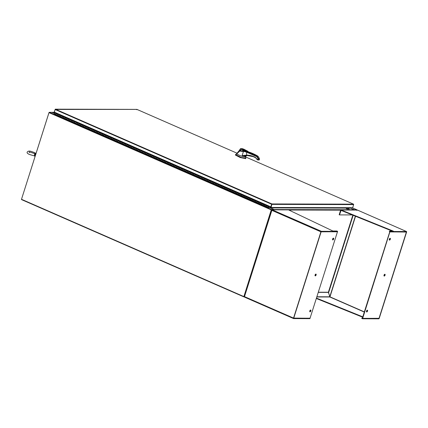 <?xml version="1.0" encoding="UTF-8"?>
<svg xmlns="http://www.w3.org/2000/svg" width="428" height="428" viewBox="0 0 428 428"><rect width="100%" height="100%" fill="white"/><g stroke="black" fill="none" stroke-linecap="round" stroke-linejoin="round"><path stroke-width="0.64" d="M262.129 203.776L263.702 204.365L263.049 204.814L263.108 205.263L264.638 205.932L265.044 205.049L266.569 205.718M266.591 205.724L266.205 206.012L266.393 206.697M260.406 203.022L260.021 203.305L260.176 204.049L261.722 204.723L261.567 203.985L261.952 203.696L263.477 204.365L263.113 204.659L263.3 205.344M257.314 201.668L256.928 201.952L257.084 202.695L258.63 203.37L258.475 202.631L258.86 202.342L260.379 203.011M251.124 198.961L250.706 199.833L252.445 200.662L252.285 199.924L252.67 199.635L254.195 200.304L253.831 200.598L253.991 201.342L255.537 202.016L255.377 201.278L255.762 200.989L257.287 201.658M248.031 197.608L247.646 197.897L247.807 198.635L249.353 199.309L249.192 198.571L249.578 198.282L251.102 198.95M244.939 196.254L244.554 196.543L244.709 197.281L246.255 197.955L246.1 197.217L246.485 196.928L248.01 197.597M241.847 194.901L241.462 195.189L241.617 195.928L243.163 196.602L243.008 195.864L243.393 195.575L244.912 196.243M238.749 193.547L238.364 193.836L238.524 194.574L240.071 195.248L239.91 194.51L240.295 194.221L241.82 194.89M234.287 191.594L235.86 192.183L235.207 192.637L235.266 193.082L236.802 193.75L237.203 192.868L238.728 193.536M232.565 190.84L232.179 191.129L232.34 191.867L233.886 192.541L233.725 191.803L234.111 191.514L235.635 192.183M235.657 192.193L235.272 192.482L235.459 193.167M229.472 189.486L229.087 189.775L229.242 190.514L230.788 191.188L230.633 190.449L231.018 190.16L232.543 190.829M225.01 187.534L226.583 188.122L225.931 188.577L225.989 189.021L227.519 189.69L227.926 188.807L229.445 189.476M223.282 186.779L222.897 187.068L223.058 187.806L224.604 188.481L224.449 187.742L224.828 187.453L226.353 188.122M226.38 188.133L225.995 188.422L226.182 189.106M218.82 184.826L220.393 185.415L219.741 185.87L219.799 186.314L221.335 186.983L221.736 186.1L223.261 186.769M217.098 184.072L216.712 184.361L216.873 185.099L218.419 185.773L218.259 185.035L218.644 184.746L220.169 185.415M220.19 185.426L219.805 185.715L219.992 186.399M214.005 182.719L213.588 183.591L215.321 184.425L215.166 183.682L215.552 183.393L217.076 184.061M209.543 180.766L211.116 181.354L210.464 181.809L210.523 182.253L212.053 182.922L212.459 182.039L213.979 182.708M207.815 180.011L207.398 180.884L209.137 181.718L208.982 180.974L209.362 180.691L210.886 181.354M210.913 181.365L210.528 181.654L210.715 182.339M204.723 178.658L204.306 179.53L206.045 180.365L205.884 179.621L206.269 179.337L207.794 180.001M200.261 176.705L201.834 177.294L201.181 177.748L201.24 178.192L202.776 178.861L203.177 177.984L204.702 178.647M198.539 175.951L198.121 176.823L199.855 177.657L199.699 176.914L200.085 176.63L201.609 177.294M201.631 177.304L201.246 177.593L201.433 178.278M194.077 173.998L195.65 174.587L194.997 175.041L195.056 175.485L196.586 176.159L196.992 175.277L198.512 175.94M192.349 173.244L191.931 174.116L193.67 174.95L193.515 174.212L193.895 173.923L195.419 174.587M195.446 174.597L195.061 174.886L195.248 175.571M189.256 171.89L188.839 172.762L190.578 173.597L190.417 172.859L190.802 172.57L192.327 173.233M181.702 168.584L183.275 169.172L182.622 169.627L182.681 170.071L184.211 170.745L184.618 169.863L186.143 170.526L185.747 171.409L187.485 172.243L187.325 171.505L187.71 171.216L189.235 171.879M179.979 167.829L179.562 168.702L181.295 169.536L181.14 168.798L181.526 168.509L183.045 169.172M183.072 169.183L182.686 169.472L182.874 170.157M173.789 165.122L173.404 165.411L173.565 166.15L175.111 166.829L174.95 166.091L175.336 165.802L176.86 166.465L176.464 167.348L178.203 168.183L178.048 167.444L178.428 167.155L179.953 167.819M170.697 163.769L170.28 164.641L172.019 165.476L171.858 164.737L172.243 164.448L173.768 165.112M166.235 161.816L167.808 162.41L167.155 162.859L167.214 163.309L168.744 163.978L169.151 163.095L170.676 163.758M164.513 161.062L164.095 161.934L165.829 162.768L165.673 162.03L166.059 161.741L167.578 162.405M167.605 162.415L167.22 162.704L167.407 163.389M161.415 159.708L161.03 159.997L161.19 160.741L162.736 161.415L162.581 160.677L162.961 160.388L164.486 161.056M156.953 157.755L158.526 158.349L157.873 158.799L157.932 159.248L159.467 159.917L159.869 159.034L161.393 159.703M155.23 157.001L154.845 157.29L155.006 158.034L156.552 158.708L156.391 157.969L156.776 157.681L158.301 158.349M158.323 158.355L157.937 158.644L158.125 159.328M150.768 155.054L152.341 155.642L151.689 156.092L151.747 156.541L153.278 157.21L153.684 156.327L155.209 156.996M147.676 153.7L149.249 154.289L148.596 154.743L148.655 155.187L150.185 155.856L150.592 154.973L152.111 155.642M152.138 155.653L151.753 155.936L151.94 156.621M145.948 152.946L145.563 153.229L145.723 153.973L147.269 154.647L147.114 153.909L147.494 153.62L149.019 154.289M149.046 154.299L148.66 154.583L148.848 155.268M141.486 150.993L143.059 151.582L142.406 152.036L142.471 152.48L144.001 153.149L144.402 152.266L145.927 152.935M139.763 150.239L139.378 150.528L139.539 151.266L141.085 151.94L140.924 151.202L141.31 150.913L142.834 151.582L142.471 151.876L142.658 152.561M136.671 148.885L136.286 149.174L136.441 149.912L137.987 150.586L137.832 149.848L138.217 149.559L139.742 150.228M132.209 146.932L133.782 147.521L133.129 147.976L133.188 148.42L134.718 149.088L135.125 148.206L136.644 148.874M130.481 146.178L130.096 146.467L130.256 147.205L131.803 147.879L131.647 147.141L132.033 146.852L133.552 147.521M133.579 147.532L133.194 147.821L133.381 148.5M127.389 144.825L127.004 145.113L127.164 145.852L128.71 146.526L128.55 145.787L128.935 145.499L130.46 146.167M124.297 143.471L123.911 143.76L124.072 144.498L125.618 145.172L125.458 144.434L125.843 144.145L127.367 144.814M121.204 142.117L120.819 142.406L120.974 143.145L122.526 143.819L122.365 143.08L122.75 142.791L124.275 143.46M116.742 140.165L118.315 140.753L117.663 141.208L117.721 141.652L119.252 142.321L119.658 141.438L121.178 142.107M115.014 139.41L114.629 139.699L114.79 140.438L116.336 141.112L116.181 140.373L116.566 140.084L118.085 140.753M118.112 140.764L117.727 141.053L117.914 141.738M111.922 138.057L111.537 138.346L111.697 139.084L113.243 139.758L113.083 139.02L113.468 138.731L114.993 139.4M104.368 134.75L105.941 135.339L105.288 135.794L105.347 136.238L106.877 136.907L107.284 136.024L108.808 136.692L108.445 136.992L108.605 137.73L110.151 138.405L109.991 137.666L110.376 137.377L111.901 138.046M102.645 133.996L102.228 134.868L103.961 135.703L103.806 134.959L104.191 134.67L105.711 135.339M105.737 135.35L105.352 135.639L105.539 136.323M99.547 132.643L99.13 133.515L100.869 134.349L100.714 133.606L101.099 133.317L102.618 133.985M96.455 131.289L96.038 132.161L97.777 132.996L97.616 132.252L98.001 131.968L99.526 132.632M93.363 129.935L92.946 130.808L94.684 131.642L94.524 130.898L94.909 130.615L96.434 131.278M88.901 127.983L90.474 128.571L89.821 129.026L89.88 129.47L91.41 130.139L91.817 129.261L93.341 129.925M87.178 127.228L86.761 128.1L88.494 128.935L88.339 128.191L88.724 127.908L90.249 128.571M90.271 128.582L89.885 128.871L90.073 129.556M82.711 125.276L84.289 125.864L83.631 126.319L83.695 126.763L85.226 127.437L85.632 126.554L87.152 127.218M79.619 123.922L81.197 124.511L80.539 124.965L80.603 125.409L82.133 126.083L82.534 125.201L84.059 125.864M84.081 125.875L83.701 126.164L83.883 126.849M77.896 123.168L77.479 124.04L79.217 124.874L79.057 124.136L79.442 123.847L80.967 124.511M80.988 124.521L80.603 124.81L80.79 125.495M73.434 121.215L75.007 121.803L74.354 122.258L74.413 122.702L75.943 123.376L76.35 122.494L77.875 123.157M71.711 120.461L71.294 121.333L73.028 122.167L72.872 121.429L73.258 121.14L74.782 121.803M74.804 121.814L74.418 122.103L74.606 122.788M68.614 119.107L68.196 119.979L69.935 120.814L69.78 120.075L70.165 119.787L71.685 120.45M64.152 117.154L65.73 117.748L65.072 118.198L65.136 118.642L66.666 119.316L67.068 118.433L68.592 119.096M62.429 116.4L62.044 116.689L62.204 117.427L63.751 118.107L63.59 117.368L63.975 117.079L65.5 117.743L65.136 118.042L65.323 118.727M59.337 115.046L58.92 115.918L60.658 116.753L60.498 116.015L60.883 115.726L62.408 116.389M56.245 113.693L55.827 114.565L57.561 115.4L57.406 114.661L57.791 114.372L59.315 115.036M56.218 113.682L54.698 113.019L54.281 113.891L54.704 114.239L268.147 207.623L269.661 207.403L268.217 206.772M267.992 207.2L269.661 207.403M68.196 119.979L65.297 118.781M77.479 124.04L74.574 122.841M83.663 126.747L80.764 125.548M86.761 128.1L83.856 126.902M92.946 130.808L90.041 129.609M108.412 137.575L105.507 136.377M120.787 142.989L117.882 141.791M136.254 149.757L133.349 148.559M145.531 153.812L142.631 152.619M151.721 156.52L148.816 155.327M154.813 157.873L151.908 156.68M160.998 160.58L158.098 159.387M170.28 164.641L167.375 163.442M185.747 171.409L182.842 170.21M198.121 176.823L195.216 175.624M204.306 179.53L201.406 178.332M213.588 183.591L210.683 182.392M222.865 187.651L219.965 186.453M229.055 190.358L226.15 189.16M238.332 194.419L235.432 193.221M266.173 206.596L263.268 205.403M266.366 206.756L268.147 207.623M268.249 207.398L54.688 114.228M269.506 206.259L269.239 206.622L268.014 206.622L267.751 207.291L268.089 206.392L269.399 206.21M267.751 207.291L266.2 206.617L266.141 206.168L266.794 205.718L265.248 205.039L264.595 205.494L264.654 205.938M261.545 204.579L260.015 203.91L259.957 203.461L260.609 203.011L259.063 202.332L258.41 202.786L258.469 203.23L256.923 202.556L256.859 202.112L257.517 201.658L255.971 200.978L255.313 201.433L255.377 201.877M262.155 203.685L261.503 204.14L261.562 204.584M255.361 201.872L253.831 201.203L253.767 200.759L254.425 200.304L252.873 199.625L252.22 200.079L252.285 200.523L250.733 199.849L250.674 199.405L251.327 198.95L249.781 198.271L249.128 198.726L249.187 199.17M249.171 199.164L247.641 198.496L247.582 198.052L248.235 197.597L246.689 196.917L246.036 197.372L246.095 197.816M246.079 197.811L244.549 197.142L244.49 196.698L245.142 196.243L243.596 195.564L242.944 196.019L243.002 196.463L241.456 195.789L241.392 195.345L242.05 194.89L240.504 194.21L239.846 194.665L239.91 195.109M239.894 195.104L238.364 194.435L238.3 193.991L238.958 193.536L237.412 192.857L236.754 193.312L236.818 193.756M233.704 192.397L232.174 191.728L232.115 191.284L232.768 190.829L230.965 190.15L230.628 191.049M234.314 191.503L233.661 191.958L233.72 192.402M230.612 191.043L229.082 190.374L229.023 189.93L229.676 189.476L227.873 188.796L227.536 189.695M225.037 187.448L224.379 187.897L224.443 188.347L222.897 187.667L222.833 187.223L223.491 186.769L221.688 186.089L221.351 186.993M218.243 185.629L216.707 184.96L216.648 184.516L217.301 184.061L215.498 183.387L215.161 184.286L213.615 183.607L213.556 183.163L214.209 182.708L212.406 182.034L212.069 182.933M218.847 184.741L218.194 185.19L218.253 185.64M209.57 180.68L208.912 181.13L208.976 181.579L207.43 180.9L207.366 180.456L208.024 180.001L206.478 179.327L205.82 179.776L205.884 180.225M205.868 180.215L204.333 179.546L204.274 179.102L204.926 178.647L203.38 177.973L202.728 178.428L202.786 178.872M200.288 176.62L199.635 177.074L199.694 177.518L198.148 176.839L198.089 176.395L198.742 175.94L196.939 175.266L196.602 176.165M193.493 174.806L191.963 174.132L191.899 173.688L192.557 173.233L190.754 172.559L190.417 173.458L188.866 172.778L188.807 172.334L189.46 171.879L187.913 171.205L187.261 171.66L187.32 172.104M194.103 173.912L193.445 174.367L193.51 174.811M187.309 172.099L185.773 171.425L185.715 170.981L186.367 170.526L184.564 169.852L184.227 170.751M181.119 169.392L179.589 168.718L179.53 168.274L180.183 167.819L178.38 167.145L178.043 168.044M181.729 168.498L181.076 168.953L181.135 169.397M178.027 168.038L176.496 167.364L176.432 166.92L177.09 166.471L175.544 165.791L174.886 166.246L174.95 166.69L173.399 166.011L173.34 165.566L173.993 165.117L172.447 164.438L171.794 164.892L171.853 165.336L170.307 164.662L170.248 164.213L170.9 163.764L169.354 163.084L168.702 163.539L168.76 163.983M165.652 162.624L164.122 161.955L164.063 161.506L164.716 161.056L163.17 160.377L162.512 160.832L162.576 161.276M166.262 161.731L165.609 162.185L165.668 162.629M162.56 161.27L161.03 160.602L160.965 160.152L161.624 159.703L160.077 159.023L159.419 159.478L159.484 159.922M156.98 157.67L156.327 158.125L156.386 158.569L154.84 157.895L154.781 157.445L155.434 156.996L153.887 156.316L153.235 156.771L153.294 157.215M150.795 154.963L150.142 155.418L150.201 155.862M147.703 153.609L147.045 154.064L147.109 154.508L145.563 153.834L145.499 153.39L146.157 152.935L144.611 152.256L143.952 152.71L144.017 153.154M141.513 150.902L140.86 151.357L140.919 151.801L139.373 151.127L139.314 150.683L139.967 150.228L138.421 149.549L137.768 150.003L137.827 150.447L136.281 149.773L136.222 149.329L136.874 148.874L135.328 148.195L134.676 148.65L134.734 149.094M132.236 146.841L131.578 147.296L131.642 147.74L130.096 147.066L130.032 146.622L130.69 146.167L129.144 145.488L128.486 145.943L128.55 146.387M128.534 146.381L127.004 145.713L126.939 145.269L127.592 144.814L126.046 144.134L125.393 144.589L125.452 145.033M125.441 145.028L123.906 144.359L123.847 143.915L124.5 143.46L122.954 142.781L122.301 143.236L122.36 143.68L120.814 143.006L120.755 142.561L121.408 142.107L119.605 141.427L119.268 142.326M116.159 140.967L114.629 140.298L114.565 139.854L115.223 139.4L113.42 138.72L113.083 139.624M116.769 140.079L116.111 140.528L116.175 140.972M113.067 139.614L111.537 138.945L111.473 138.501L112.131 138.046L110.328 137.367L109.985 138.271M109.975 138.26L108.439 137.591L108.38 137.147L109.033 136.692L107.487 136.018L106.834 136.468L106.893 136.917M103.785 135.553L102.255 134.884L102.196 134.44L102.848 133.985L101.045 133.311L100.708 134.21M104.395 134.665L103.742 135.114L103.801 135.564M100.692 134.199L99.162 133.531L99.098 133.087L99.756 132.632L97.953 131.958L97.616 132.857M97.6 132.846L96.07 132.177L96.006 131.733L96.664 131.278L94.861 130.604L94.518 131.503L92.972 130.824L92.913 130.38L93.566 129.925L91.769 129.251L91.426 130.149M88.928 127.897L88.275 128.352L88.334 128.796L86.788 128.116L86.729 127.672L87.382 127.218L85.835 126.544L85.183 126.998L85.242 127.442M82.743 125.19L82.085 125.645L82.149 126.089M79.645 123.836L78.993 124.291L79.052 124.735L77.505 124.056L77.447 123.612L78.099 123.157L76.302 122.483L75.959 123.382M72.851 122.023L71.321 121.349L71.262 120.905L71.915 120.45L70.112 119.776L69.775 120.675L68.229 119.995L68.164 119.551L68.822 119.096L67.276 118.422L66.618 118.877L66.682 119.321M73.461 121.129L72.808 121.584L72.867 122.028M64.179 117.069L63.526 117.523L63.585 117.968L62.039 117.288L61.98 116.844L62.632 116.395L61.086 115.715L60.434 116.17L60.492 116.614L58.946 115.94L58.887 115.49L59.54 115.041L57.994 114.362L57.341 114.816L57.4 115.26M57.384 115.255L55.854 114.586L55.795 114.137L56.448 113.688L54.902 113.008L55.913 112.965L269.351 206.35M235.55 154.61L241.301 157.472L245.827 158.403L245.463 156.969M245.827 158.403L245.736 158.686L241.21 157.755L235.459 154.899M244.827 157.081L245.105 156.183L242.12 155.557L243.43 151.533L239.717 151.079L236.77 153.925C236.582 154.01 241.226 156.364 244.827 157.081L245.479 157.023L245.688 156.188L245.41 157.087L244.837 157.06M235.486 155.064L236.754 153.903M247.956 151.854L240.071 150.763L246.603 151.865M240.071 150.763L239.182 150.849M243.848 149.597C242.162 149.27 241.424 148.944 241.627 148.623C243.313 148.949 244.051 149.276 243.848 149.597M243.35 149.11L243.837 149.42L242.125 149.11L241.66 148.73L243.35 149.11M242.355 150.603C245.233 150.8 247.095 151.202 247.94 151.806L239.263 150.474L247.796 151.876C246.956 151.362 245.116 150.993 242.275 150.774M248.031 151.753L239.37 150.709L240.584 148.612L239.225 150.458M240.097 150.597L241.387 149.329L240.611 148.778L242.248 148.784M248.037 151.774L241.387 149.329L241.638 149.051L240.953 148.639M242.366 148.639L247.823 151.325L241.638 149.051M235.534 155.118L240.263 157.558L245.667 158.665M245.105 156.183L246.175 155.348M239.841 150.843L238.942 150.907L236.641 153.732M245.709 156.241L246.603 155.487M245.833 155.476L246.121 155.599L245.688 156.188M244.752 156.241L245.148 155.476L245.966 155.455M246.699 155.123L246.849 155.428L246.501 155.428L246.849 155.428L246.699 155.123C249.824 155.177 252.804 155.974 255.634 157.52L257.308 159.746L257.929 160.013L258.459 159.569L258.33 158.376L256.998 156.306L246.769 151.87L243.489 151.303L246.555 152.17L246.699 155.123L242.12 155.557L246.849 155.428L253.183 156.643L255.677 157.793L257.875 159.992M246.121 155.599L247.347 155.439L245.72 156.215M246.137 155.337L246.501 155.428L246.052 155.45M246.849 155.428C249.92 155.476 252.852 156.263 255.639 157.788L257.281 159.74L258.063 160.045L257.924 158.44L256.72 156.578L246.555 152.17L246.769 151.87M246.63 155.455L247.288 155.439M258.849 160.002L259.454 159.735L259.368 158.392L258.084 156.322L248.154 151.876C250.129 152.186 256.356 154.963 258.041 156.306L259.32 158.376L259.405 159.746L258.903 160.019M245.875 151.683L245.87 151.656C247.919 152.052 248.401 152.052 247.32 151.656M247.94 151.945L245.87 151.656M258.501 159.981L258.999 159.981M136.96 109.408L237.08 153.213L136.928 109.402L136.553 109.605L136.928 109.402L137.008 109.723L136.928 109.402L55.1 109.445M353.667 204.595L272.096 204.386L271.924 203.947L353.501 204.156L353.667 204.595L352.688 207.687L271.117 207.478L271.924 203.947L270.828 206.836L54.26 112.083L55.351 109.194L54.003 112.484L55.41 112.585M54.372 112.136L54.233 112.585M55.073 109.509L271.641 204.263L270.828 206.836M271.866 204.284L271.117 207.478M270.25 206.585L269.897 207.708L269.603 207.585M270.384 206.644L270.004 207.81M350.602 207.682L350.484 208.061L354.389 209.768L356.899 209.779L352.11 207.687M54.26 113.42L51.74 112.318L49.263 112.313L48.985 112.628L21.496 199.293L49.054 112.484M243.767 296.823L21.534 199.603L243.794 296.845L271.245 209.87L271.523 209.554L274 209.56L269.897 207.708M271.438 209.827L272.064 209.827L271.411 209.827L244.351 296.684M243.912 296.583L271.395 209.87M243.794 296.845L244.377 296.855M21.534 199.603L21.496 199.293L243.751 296.534M270.1 207.853A0.342 0.289 -89.9 0 1 270.116 207.751L270.459 206.676M346.487 208.051L270.352 207.853L270.689 206.778M274.273 209.816A0.342 0.289 -89.9 0 0 274.086 209.543L270.373 207.917L346.391 208.115M348.697 208.12L350.511 208.126L354.218 209.752A0.342 0.289 90.1 0 1 354.405 210.025M271.411 209.827L244.121 296.684M350.511 208.126L348.643 208.056M54.281 113.372L51.906 112.334A0.342 0.289 -89.9 0 0 51.745 112.318M347.547 208.265A0.396 0.337 90.1 0 1 348.178 208.495A0.396 0.337 90.1 0 1 347.852 208.821M347.927 208.04A0.396 0.337 -89.9 0 0 347.884 208.794M346.6 208.816A0.396 0.337 -89.9 0 0 346.6 208.029A0.396 0.337 -89.9 0 0 346.482 208.789M346.632 208.789A0.396 0.337 90.1 0 1 346.675 208.04M348.793 209.618A1.455 1.236 -89.9 0 0 348.066 207.746L348.221 207.746A1.455 1.236 90.1 0 1 348.948 209.618M347.541 209.613A1.455 1.236 -89.9 0 0 346.814 207.741L346.969 207.741A1.455 1.236 90.1 0 1 347.697 209.613M337.606 231.35L321.364 231.307A0.556 0.273 -66.4 0 0 320.904 231.826L293.544 318.09A0.556 0.273 -66.4 0 0 293.613 318.598A0.556 0.273 -66.4 0 0 293.667 318.609L309.915 318.651L310.033 318.272L293.752 318.09L321.118 231.826L337.489 231.73L337.606 231.35L336.836 231.013L332.856 231.002L288.558 209.891A0.556 0.471 -89.9 0 0 288.231 209.891M272.08 210.314L271.759 210.175L272.31 209.848A0.556 0.273 113.6 0 0 271.855 210.367L244.49 296.625A0.556 0.273 113.6 0 0 244.559 297.139A0.556 0.273 113.6 0 0 244.618 297.15L244.399 296.433M288.392 209.854L272.16 209.811L321.364 231.307M320.904 231.826L271.994 210.416M272.048 210.367L271.673 210.276M309.797 311.686A0.968 0.476 113.6 0 0 310.434 310.979A0.968 0.476 113.6 0 0 310.519 310.033M310.033 311.841A0.968 0.476 113.6 0 0 310.798 311.028A0.968 0.476 113.6 0 0 310.707 310.043A0.968 0.476 113.6 0 0 310.605 310.022A0.968 0.476 113.6 0 0 309.84 310.835A0.968 0.476 113.6 0 0 309.931 311.819A0.968 0.476 113.6 0 0 310.033 311.841M333.316 238.166A0.968 0.476 -66.4 0 1 333.23 239.113A0.968 0.476 -66.4 0 1 332.593 239.814M333.407 238.15A0.968 0.476 -66.4 0 1 333.508 238.171A0.968 0.476 -66.4 0 1 333.594 239.156A0.968 0.476 -66.4 0 1 332.829 239.969A0.968 0.476 -66.4 0 1 332.727 239.948A0.968 0.476 -66.4 0 1 332.642 238.963A0.968 0.476 -66.4 0 1 333.407 238.15M315.794 274.086A0.968 0.476 -66.4 0 1 315.709 275.027A0.968 0.476 -66.4 0 1 315.072 275.734M315.885 274.07A0.968 0.476 -66.4 0 1 315.987 274.091A0.968 0.476 -66.4 0 1 316.073 275.076A0.968 0.476 -66.4 0 1 315.308 275.889A0.968 0.476 -66.4 0 1 315.206 275.867A0.968 0.476 -66.4 0 1 315.12 274.883A0.968 0.476 -66.4 0 1 315.885 274.07M310.054 318.213L293.731 318.17L321.144 231.751L337.467 231.789L310.054 318.213M362.532 318.785L378.78 318.828A0.556 0.273 -66.4 0 0 379.235 318.309L406.6 232.051A0.556 0.273 -66.4 0 0 406.53 231.543A0.556 0.273 -66.4 0 0 406.472 231.527L390.229 231.489L390.106 231.864L406.386 232.051L379.026 318.309L362.655 318.411L361.879 318.074L361.762 318.448L362.532 318.785L362.655 318.411M357.524 210.116A0.556 0.273 113.6 0 0 357.482 210.078A0.556 0.273 113.6 0 0 357.423 210.068L341.014 209.993A0.556 0.471 90.1 0 1 341.175 210.025L393.428 231.157L389.453 231.147L390.229 231.489M392.369 231.157L341.057 210.405L341.175 210.025L357.423 210.068L356.759 210.394M390.106 231.864L389.336 231.527L389.453 231.147M318.298 292.212L328.319 292.238L329.972 296.85L355.54 216.263M362.784 316.838L316.431 298.091M362.666 317.218L316.313 298.471M361.879 318.074L362.393 318.074M318.255 292.356L328.64 292.383M329.485 296.556L329.806 296.695L328.41 292.137L352.827 215.166M328.731 292.281L353.154 215.295M352.26 214.936L339.495 214.904L341.057 210.405M339.495 214.904L339.169 214.76L340.57 210.351A0.556 0.471 90.1 0 1 341.014 209.993M390.111 238.3A0.968 0.476 113.6 0 0 389.346 239.113A0.968 0.476 113.6 0 0 389.432 240.097A0.968 0.476 113.6 0 0 389.534 240.119A0.968 0.476 113.6 0 0 390.299 239.306A0.968 0.476 113.6 0 0 390.213 238.321A0.968 0.476 113.6 0 0 390.111 238.3M366.737 311.985A0.968 0.476 -66.4 0 1 366.635 311.969A0.968 0.476 -66.4 0 1 366.55 310.979A0.968 0.476 -66.4 0 1 367.315 310.166A0.968 0.476 -66.4 0 1 367.411 310.188A0.968 0.476 -66.4 0 1 367.502 311.177A0.968 0.476 -66.4 0 1 366.737 311.985M384.258 276.065A0.968 0.476 -66.4 0 1 384.157 276.049A0.968 0.476 -66.4 0 1 384.066 275.06A0.968 0.476 -66.4 0 1 384.831 274.252A0.968 0.476 -66.4 0 1 384.933 274.268A0.968 0.476 -66.4 0 1 385.023 275.257A0.968 0.476 -66.4 0 1 384.258 276.065M390.09 231.928L406.413 231.971L378.999 318.389L362.677 318.346L389.924 231.783M362.677 318.346L362.35 318.207L389.764 231.783M384.745 274.262A0.968 0.476 -66.4 0 1 384.66 275.209A0.968 0.476 -66.4 0 1 384.023 275.916M367.224 310.182A0.968 0.476 -66.4 0 1 367.138 311.129A0.968 0.476 -66.4 0 1 366.502 311.83M389.298 239.964A0.968 0.476 113.6 0 0 389.935 239.257A0.968 0.476 113.6 0 0 390.02 238.31M34.978 156.434L34.261 155.669L35.38 153.786M35.818 153.786L35.262 153.786L34.598 155.888M54.281 113.891L55.827 114.565M57.373 115.244L58.92 115.918M60.466 116.598L62.012 117.272M63.558 117.951L65.104 118.626M69.748 120.659L71.294 121.333M72.84 122.012L74.386 122.686M79.025 124.719L80.571 125.393M88.307 128.774L89.853 129.454M94.492 131.482L96.038 132.161M97.584 132.835L99.13 133.515M100.682 134.189L102.228 134.868M103.774 135.542L105.32 136.222M109.959 138.249L111.505 138.929M113.051 139.603L114.597 140.282M116.148 140.956L117.695 141.636M122.333 143.664L123.879 144.343M125.425 145.017L126.972 145.697M128.518 146.371L130.064 147.05M131.615 147.724L133.162 148.404M137.8 150.431L139.346 151.111M140.892 151.785L142.438 152.464M147.082 154.492L148.628 155.166M156.359 158.553L157.905 159.227M162.544 161.26L164.095 161.934M165.641 162.613L167.188 163.287M171.826 165.32L173.372 165.994M174.918 166.674L176.464 167.348M178.011 168.027L179.562 168.702M181.108 169.381L182.654 170.055M187.293 172.088L188.839 172.762M190.385 173.442L191.931 174.116M193.477 174.795L195.029 175.469M199.667 177.497L201.214 178.176M205.852 180.204L207.398 180.884M208.944 181.558L210.496 182.237M215.134 184.265L216.68 184.944M218.226 185.618L219.773 186.298M224.411 188.325L225.963 189.005M230.601 191.032L232.147 191.712M233.693 192.386L235.24 193.065M239.878 195.093L241.429 195.773M242.976 196.447L244.522 197.126M246.068 197.8L247.614 198.48M249.16 199.154L250.706 199.833M252.253 200.507L253.799 201.181M255.345 201.861L256.896 202.535M258.442 203.214L259.989 203.889M261.535 204.568L263.081 205.242M266.542 205.718L268.089 206.392M263.45 204.365L264.996 205.039M260.352 203.011L261.899 203.685M257.26 201.658L258.806 202.332M254.168 200.304L255.714 200.978M251.076 198.95L252.622 199.625M247.983 197.597L249.529 198.271M244.886 196.243L246.432 196.917M241.793 194.89L243.339 195.564M238.701 193.536L240.247 194.21M235.609 192.183L237.155 192.857M232.516 190.829L234.062 191.503M229.419 189.476L230.965 190.15M226.326 188.122L227.873 188.796M223.234 186.769L224.78 187.443M220.142 185.415L221.688 186.089M217.049 184.061L218.596 184.741M213.952 182.708L215.498 183.387M210.86 181.354L212.406 182.034M207.767 180.001L209.313 180.68M204.675 178.647L206.221 179.327M201.583 177.294L203.129 177.973M198.485 175.94L200.031 176.62M195.393 174.587L196.939 175.266M192.3 173.233L193.847 173.912M189.208 171.879L190.754 172.559M186.116 170.526L187.662 171.205M183.018 169.172L184.564 169.852M179.926 167.819L181.472 168.498M176.834 166.465L178.38 167.145M173.741 165.112L175.287 165.791M170.649 163.758L172.195 164.438M167.551 162.405L169.097 163.084M164.459 161.051L166.005 161.731M161.367 159.703L162.913 160.377M158.274 158.349L159.821 159.023M155.182 156.996L156.728 157.67M152.084 155.642L153.636 156.316M148.992 154.289L150.538 154.963M145.9 152.935L147.446 153.609M142.808 151.582L144.354 152.256M139.715 150.228L141.261 150.902M136.618 148.874L138.169 149.549M133.525 147.521L135.071 148.195M130.433 146.167L131.979 146.841M127.341 144.814L128.887 145.488M124.248 143.46L125.795 144.134M121.151 142.107L122.702 142.781M118.058 140.753L119.605 141.427M114.966 139.4L116.512 140.074M111.874 138.046L113.42 138.72M108.782 136.692L110.328 137.367M105.684 135.339L107.235 136.018M102.592 133.985L104.138 134.665M99.499 132.632L101.045 133.311M96.407 131.278L97.953 131.958M93.315 129.925L94.861 130.604M90.217 128.571L91.769 129.251M87.125 127.218L88.671 127.897M84.032 125.864L85.579 126.544M80.94 124.511L82.486 125.19M77.848 123.157L79.394 123.836M74.75 121.803L76.302 122.483M71.658 120.45L73.204 121.129M68.566 119.096L70.112 119.776M65.473 117.743L67.019 118.422M62.381 116.389L63.927 117.069M59.283 115.036L60.835 115.715M56.191 113.682L57.737 114.362M55.87 113.013L269.314 206.398M255.677 157.793L255.634 157.52M256.72 156.578L256.998 156.306L258.084 156.578M257.924 158.44L259.32 158.376M258.041 159.585L259.427 159.574M353.501 204.156L245.512 156.91L353.533 204.167M55.351 109.194L271.924 203.947M352.089 207.687L356.861 209.774M271.523 209.554L49.263 112.313M269.565 207.628L269.854 207.757M271.245 209.87L48.985 112.628M347.739 208.056L347.392 208.051M346.541 208.115L346.814 208.115M347.793 208.12L348.06 208.12M274.086 209.543L354.218 209.752M340.677 210.153L288.825 210.02M54.046 112.339L51.906 112.334M244.49 296.625L293.544 318.09M244.618 297.15L293.565 318.566M288.558 209.891L272.31 209.848M364.356 311.889L329.972 296.85M357.423 210.068L406.472 231.527M316.795 296.957L329.849 296.989L364.298 312.065M329.715 296.797L316.854 296.765M355.347 216.183L329.806 296.695M340.891 210.496L341.282 210.496M34.261 155.669A0.546 0.46 -157 0 1 34.85 155.953M235.491 154.658L235.4 154.941M235.507 154.631L236.652 153.722M241.51 148.88L243.874 149.629M248.063 151.721L248.031 151.378L243.602 149.062L240.584 148.612M238.075 151.999L239.166 150.768M258.849 159.879L258.063 160.045M55.249 109.172L136.826 109.381M54.051 112.318L51.804 112.313M244.559 297.139L293.613 318.598M271.593 210.266L244.276 296.395M357.482 210.078L406.53 231.543M29.323 152.689L29.19 151.87L34.994 153.711L34.411 154.305M35.931 153.433L34.283 152.502C32.218 151.908 28.89 149.934 27.242 152.031C26.707 152.764 27.445 153.582 29.457 154.492L34.272 155.862"/></g></svg>
